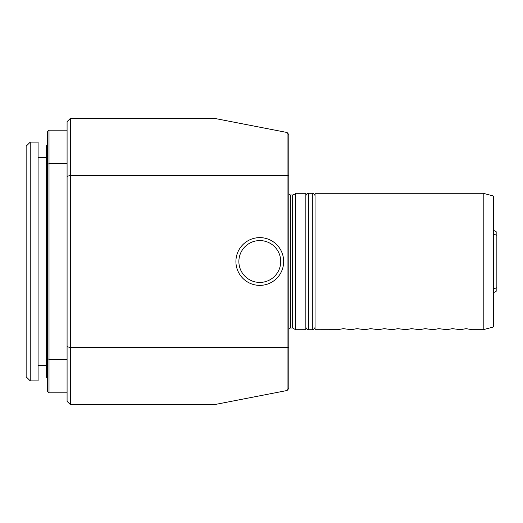 <?xml version="1.0" encoding="UTF-8"?>
<svg xmlns="http://www.w3.org/2000/svg" width="523" height="523" viewBox="0 0 523 523"><rect width="100%" height="100%" fill="white"/><g stroke="black" fill="none" stroke-linecap="round" stroke-linejoin="round"><path stroke-width="0.78" d="M26.15 343.023L26.15 146.211L30.242 142.119L30.242 380.881L26.15 376.789L26.15 343.023M30.242 380.881L38.087 380.881L38.087 142.119L30.242 142.119M46.612 365.531L38.087 365.531M47.639 379.175L46.612 377.403L46.612 371.86L47.639 371.86M46.612 371.86L46.612 192.072L47.639 192.072M46.612 192.072L46.612 145.597L47.639 143.825M47.639 358.824L47.639 391.452L49.005 392.819L49.005 359.275L47.639 358.824L47.639 131.548L49.005 130.181L49.005 359.275L67.081 359.275L67.081 130.181L49.005 130.181M259.794 237.625A23.875 23.875 0 0 1 280.472 273.437A23.875 23.875 0 0 1 239.116 273.437A23.875 23.875 0 0 1 259.794 237.625M47.639 164.176L49.005 163.725L67.081 163.725M49.005 392.819L67.081 392.819L67.081 359.275M67.081 392.819L67.081 401.344L70.494 404.756L213.75 404.756L287.081 390.504L287.081 347.586L70.494 347.586L67.081 346.638M67.081 130.181L67.081 121.656L70.494 118.244L70.494 404.756M67.081 176.362L70.494 175.414L287.081 175.414L287.081 132.496L213.75 118.244L70.494 118.244M288.788 347.115L287.081 347.586L287.081 175.414L288.788 175.885L288.788 388.465L287.081 390.504M288.788 175.885L288.788 134.535L287.081 132.496M288.788 328.47L290.494 328.013L290.494 194.987L288.788 194.53M295.606 329.719L295.606 193.281L305.844 193.281L305.844 329.719L295.606 329.719L292.658 328.013L290.494 328.013M315.049 196.014C314.892 194.353 313.977 193.445 312.323 193.281L308.57 193.281C306.916 193.445 306.001 194.353 305.844 196.014M333.131 329.686L315.049 329.719L315.049 193.281L483.206 193.281L483.206 329.686L471.949 329.686L466.15 328.66L460.351 329.686L452.506 328.66L446.707 329.686L438.862 328.66L433.064 329.686L425.219 328.66L419.426 329.686L411.581 328.66L405.783 329.686L397.938 328.66L392.139 329.686L384.294 328.66L378.495 329.686L370.65 328.66L364.851 329.686L357.006 328.66L351.208 329.686L343.363 328.66L337.564 329.686L333.131 329.686M488.162 328.392L483.206 329.686M487.737 328.503L493.437 326.973L493.437 196.027L483.206 193.281M493.437 292.788L496.85 290.821L496.85 287.722L493.437 288.912M493.437 234.088L496.85 235.278L496.85 232.179L493.437 230.212M496.85 235.278L496.85 287.722M259.794 240.58A20.92 20.92 0 0 1 277.916 271.96A20.92 20.92 0 0 1 241.678 271.96A20.92 20.92 0 0 1 259.794 240.58M292.658 328.013L292.658 194.987L290.494 194.987M312.323 193.281L312.323 329.719L308.57 329.719L308.57 193.281M46.612 157.469L38.087 157.469M46.612 151.14L47.639 151.14M46.612 330.928L47.639 330.928M295.606 193.281C295.966 193.575 294.979 194.144 292.658 194.987M308.57 329.719C306.916 329.555 306.001 328.647 305.844 326.986M312.323 329.719C313.977 329.555 314.892 328.647 315.049 326.986"/></g></svg>
